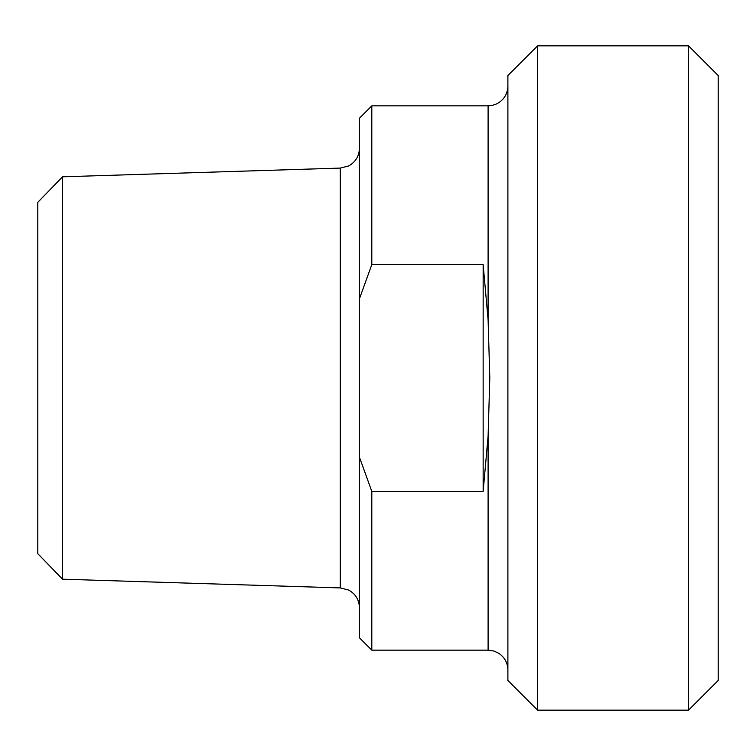 <?xml version="1.0" encoding="UTF-8"?>
<svg xmlns="http://www.w3.org/2000/svg" width="756" height="756" viewBox="0 0 756 756"><rect width="100%" height="100%" fill="white"/><g stroke="black" fill="none" stroke-linecap="round" stroke-linejoin="round"><path stroke-width="1.13" d="M483.15 491.381L488.102 436.099L489.803 378L488.102 319.901L483.15 264.619L483.15 491.381L371.81 491.381L359.44 457.21L359.44 298.79L371.81 264.619L483.15 264.619M359.44 457.21L359.44 637.79L371.81 650.16L371.81 491.381M371.81 264.619L371.81 105.84L359.44 118.21L359.44 298.79M62.531 176.809L340.276 168.087L340.276 587.913L62.531 579.19L62.531 176.809L37.8 202.334L37.8 553.666L62.531 579.19M507.89 75.534L507.89 680.466L537.582 710.158L537.582 45.842L507.89 75.534M688.508 710.158L718.2 680.466L718.2 75.534L688.508 45.842L688.508 710.158L537.582 710.158M371.81 105.84L488.102 105.84L488.102 319.901M488.102 436.099L488.102 650.16L494.065 651.077L498.837 653.326C504.668 657.333 507.692 662.88 507.89 669.958M488.102 105.84L492.572 105.33L496.805 103.818C503.883 100 507.578 94.075 507.89 86.042M371.81 650.16L488.102 650.16M340.276 587.913L348.62 590.049C355.537 593.904 359.147 599.782 359.44 607.701M340.276 168.087L348.62 165.951C355.537 162.096 359.147 156.218 359.44 148.299M537.582 45.842L688.508 45.842"/></g></svg>
